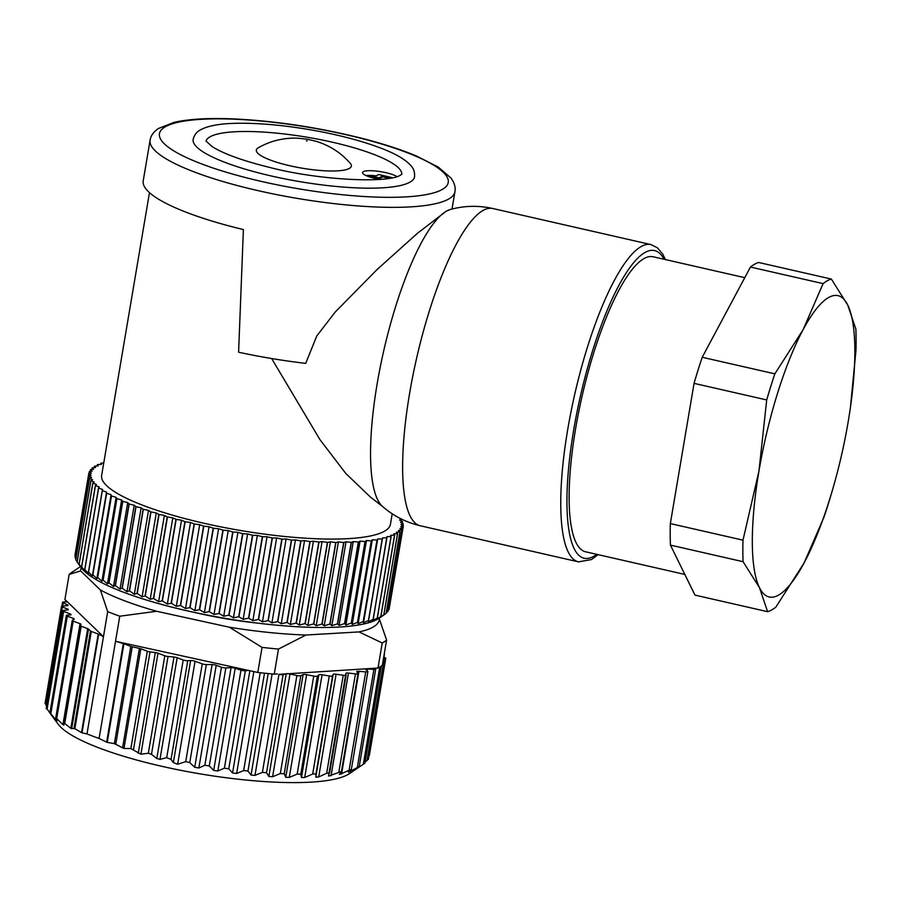 <?xml version="1.0" encoding="UTF-8"?>
<svg xmlns="http://www.w3.org/2000/svg" width="901" height="901" viewBox="0 0 901 901"><rect width="100%" height="100%" fill="white"/><g stroke="black" fill="none" stroke-linecap="round" stroke-linejoin="round"><path stroke-width="1.35" d="M350.275 163.34A48.192 10.249 -170.4 0 1 302.128 168.194A48.192 10.249 -170.4 0 1 258.283 147.775A48.192 10.249 -170.4 0 1 258.384 147.719M397.014 176.596A18.302 3.897 9.6 0 0 377.057 171.156A18.302 3.897 9.6 0 0 362.551 172.541A18.302 3.897 9.6 0 0 379.952 179.434M206.047 141.175A99.256 21.117 -170.4 0 1 307.365 137.267A99.256 21.117 -170.4 0 1 401.756 174.276M452.009 209.043L454.937 191.71A154.589 32.886 -170.4 0 1 448.36 199.2A154.589 32.886 -170.4 0 1 277.249 194.729A154.589 32.886 -170.4 0 1 150.107 140.151L143.203 180.91A154.589 32.886 9.6 0 0 243.394 229.575L238.596 352.223A154.589 32.886 9.6 0 0 305.709 363.373L316.769 335.972L335.251 312.005L376.888 269.714L417.422 233.303L446.344 211.116L450.41 209.471A153.733 38.754 -77.1 0 0 446.626 211.048A153.733 38.754 -77.1 0 0 382.328 357.1A153.733 38.754 -77.1 0 0 382.632 506.542L370.446 497.104M392.205 513.795L390.437 524.269A146.446 31.152 -170.4 0 1 384.209 531.365A146.446 31.152 -170.4 0 1 222.108 527.119A146.446 31.152 -170.4 0 1 101.644 475.424L149.476 192.645M271.64 358.53L320.069 439.823L345.905 473.577L370.469 497.082M744.767 277.677L653.022 256.74A151.334 38.146 102.9 0 0 582.17 395.798A151.334 38.146 102.9 0 0 585.706 551.817L684.816 574.433M409.775 182.25A112.276 23.888 9.6 0 0 414.55 176.81C414.922 172.125 413.582 168.25 410.529 165.187C404.819 159.049 394.604 153.238 379.884 147.753C359.769 140.241 335.825 134.114 308.074 129.384C280.504 124.822 256.121 122.806 234.913 123.336C219.517 123.707 208.165 125.813 200.822 129.676C196.891 131.569 194.334 134.801 193.141 139.362A112.276 23.888 9.6 0 0 285.493 179.006A112.276 23.888 9.6 0 0 409.775 182.25M306.351 140.747L307.173 140.939L306.351 140.747M365.941 175.537A18.302 3.897 -170.4 0 1 367.191 175.447M367.631 175.425A18.302 3.897 -170.4 0 1 376.213 175.853M374.579 177.013L379.242 177.779L381.821 176.348L388.725 177.925L387.407 178.657M381.641 177.407L381.821 176.348M392.712 177.734L378.623 174.524L374.636 176.731M387.137 178.691L387.284 177.891L382.677 176.833L380.087 178.263L367.349 175.357L366.538 175.808M369.793 177.013L380.29 179.412M385.425 178.916L387.284 177.891M126.973 591.72L141.153 507.849L136.028 506.677L122.243 588.207L126.973 591.72L129.327 590.774A159.466 33.923 9.6 0 0 129.519 590.842L134.339 594.3L137.008 593.365A159.466 33.923 9.6 0 0 137.211 593.432L142.088 596.834L145.061 595.921A159.466 33.923 9.6 0 0 145.264 595.989L150.197 599.311L153.452 598.41A159.466 33.923 9.6 0 0 153.666 598.478L158.621 601.744L162.157 600.843A159.466 33.923 9.6 0 0 162.383 600.899L167.338 604.087L171.145 603.186A159.466 33.923 9.6 0 0 171.37 603.253L176.314 606.362L180.369 605.449A159.466 33.923 9.6 0 0 180.605 605.506L185.505 608.547L189.796 607.623A159.466 33.923 9.6 0 0 190.032 607.679L194.875 610.63L199.391 609.684A159.466 33.923 9.6 0 0 199.639 609.74L204.392 612.612L209.122 611.644A159.466 33.923 9.6 0 0 209.37 611.689L214.021 614.471L218.932 613.48A159.466 33.923 9.6 0 0 219.18 613.525L223.718 616.216L228.809 615.18A159.466 33.923 9.6 0 0 229.057 615.225L233.449 617.827L238.686 616.757A159.466 33.923 9.6 0 0 238.934 616.791L243.169 619.302L248.541 618.187A159.466 33.923 9.6 0 0 248.8 618.221L252.854 620.643L258.339 619.483A159.466 33.923 9.6 0 0 258.587 619.505L262.45 621.836L268.025 620.62A159.466 33.923 9.6 0 0 268.273 620.643L271.922 622.884L277.576 621.6A159.466 33.923 9.6 0 0 277.823 621.622L281.247 623.774L286.946 622.422A159.466 33.923 9.6 0 0 287.182 622.445L290.37 624.506L296.102 623.087A159.466 33.923 9.6 0 0 296.339 623.098L299.256 625.069L305.011 623.582A159.466 33.923 9.6 0 0 305.236 623.593L307.883 625.474L313.627 623.909A159.466 33.923 9.6 0 0 313.841 623.92L316.206 625.722L321.916 624.078A159.466 33.923 9.6 0 0 322.13 624.078L324.202 625.79L329.856 624.066A159.466 33.923 9.6 0 0 330.059 624.066L331.827 625.699L337.413 623.897A159.466 33.923 9.6 0 0 337.605 623.886L339.069 625.44L344.554 623.56A159.466 33.923 9.6 0 0 344.734 623.548L345.883 625.024L351.255 623.042A159.466 33.923 9.6 0 0 351.413 623.03L352.235 624.438L357.483 622.377A159.466 33.923 9.6 0 0 357.629 622.354L358.125 623.695L363.216 621.544A159.466 33.923 9.6 0 0 363.351 621.521L363.508 622.794L368.43 620.541A159.466 33.923 9.6 0 0 368.554 620.519L368.374 621.735L373.115 619.392A159.466 33.923 9.6 0 0 373.228 619.37L372.71 620.53L377.237 618.097A159.466 33.923 9.6 0 0 377.328 618.063L376.483 619.178L380.785 616.656A159.466 33.923 9.6 0 0 380.864 616.622L383.747 615.079A159.466 33.923 9.6 0 0 383.815 615.034L382.306 616.059M141.153 507.849L143.124 509.256L129.327 590.774M120.013 589.108L134.204 505.236L129.181 504.019L115.396 585.537L120.013 589.108L122.063 588.139A159.466 33.923 9.6 0 0 122.243 588.207M134.204 505.236L135.848 506.61L122.063 588.139M113.503 586.472L127.694 502.6L122.795 501.339L109.01 582.857L113.503 586.472L115.227 585.47A159.466 33.923 9.6 0 0 115.396 585.537M127.694 502.6L129.012 503.952L115.227 585.47M107.467 583.837L121.646 499.965L116.905 498.658L103.119 580.176L107.467 583.837L108.852 582.789A159.466 33.923 9.6 0 0 109.01 582.857M121.646 499.965L122.649 501.271L108.852 582.789M101.914 581.19L116.094 497.318L111.51 495.978L97.725 577.496L101.914 581.19L102.973 580.109A159.466 33.923 9.6 0 0 103.119 580.176M116.094 497.318L116.758 498.591L102.973 580.109M96.869 578.555L111.06 494.683L106.656 493.309L92.871 574.827L96.869 578.555L97.601 577.428A159.466 33.923 9.6 0 0 97.725 577.496M111.06 494.683L97.601 577.428M92.364 575.942L106.543 492.081L102.354 490.673L88.557 572.191L92.364 575.942L92.758 574.759A159.466 33.923 9.6 0 0 92.871 574.827M106.543 492.081L92.758 574.759M102.354 490.673A159.466 33.923 -170.4 0 1 102.252 490.606L102.59 489.491L98.614 488.072L84.818 569.59L88.399 573.363L88.456 572.124A159.466 33.923 9.6 0 0 88.557 572.191M102.252 490.606L88.456 572.124M98.614 488.072A159.466 33.923 -170.4 0 1 98.524 488.004L99.2 486.957L95.45 485.515L81.664 567.033L85.009 570.829L84.739 569.522A159.466 33.923 9.6 0 0 84.818 569.59M98.524 488.004L84.739 569.522M95.45 485.515A159.466 33.923 -170.4 0 1 95.382 485.448L96.384 484.468L92.882 483.015L79.097 564.533L81.586 566.966A159.466 33.923 9.6 0 0 81.664 567.033M95.382 485.448L81.586 566.966M92.882 483.015A159.466 33.923 -170.4 0 1 92.826 482.947L94.166 482.035L90.922 480.582L77.137 562.1L79.04 564.476A159.466 33.923 9.6 0 0 79.097 564.533M92.826 482.947L79.04 564.476M90.922 480.582A159.466 33.923 -170.4 0 1 90.888 480.526L92.544 479.681L89.582 478.228L75.797 559.746L77.148 561.774M90.888 480.526L77.103 562.044A159.466 33.923 9.6 0 0 77.137 562.1M89.582 478.228A159.466 33.923 -170.4 0 1 89.559 478.161L91.53 477.395L88.85 475.953L75.065 557.471L75.898 558.89M89.559 478.161L75.763 559.69A159.466 33.923 9.6 0 0 75.797 559.746M88.85 475.953A159.466 33.923 -170.4 0 1 88.839 475.897L91.125 475.21L88.737 473.78L75.301 555.962M88.839 475.897L75.053 557.415A159.466 33.923 9.6 0 0 75.065 557.471M90.089 471.505L90.382 469.736L92.15 471.122L89.278 471.651L91.328 473.115L88.748 473.723L74.963 555.241A159.466 33.923 9.6 0 0 74.952 555.298M89.255 471.696A159.466 33.923 -170.4 0 1 89.278 471.651L88.917 473.678M91.857 469.489L92.127 467.889L93.569 469.252L90.415 469.691A159.466 33.923 -170.4 0 0 90.382 469.736M94.233 467.642L94.481 466.177L95.596 467.495L92.184 467.844A159.466 33.923 -170.4 0 0 92.127 467.889M97.195 465.941L97.432 464.589L98.209 465.873L94.549 466.132A159.466 33.923 -170.4 0 0 94.481 466.177M100.754 464.409L100.968 463.137L101.419 464.375L97.511 464.544A159.466 33.923 -170.4 0 0 97.432 464.589M103.739 463.058L101.058 463.103A159.466 33.923 -170.4 0 0 100.968 463.137M388.094 610.382L389.018 609.56A159.466 33.923 9.6 0 0 389.041 609.504L402.837 527.986L400.754 526.567L403.344 525.959A159.466 33.923 -170.4 0 0 403.344 525.914L400.956 524.483L403.243 523.785A159.466 33.923 -170.4 0 0 403.231 523.729L400.551 522.287L402.533 521.521A159.466 33.923 -170.4 0 0 402.499 521.465L399.537 520.012L401.204 519.167A159.466 33.923 -170.4 0 0 401.159 519.1L398.265 517.411M401.204 519.167L400.945 520.699M402.533 521.521L402.251 523.199M403.243 523.785L402.927 525.655M389.356 607.679L403.344 525.959M386.259 612.804L387.88 611.52A159.466 33.923 9.6 0 0 387.914 611.464L401.7 529.946L399.943 528.56L402.815 528.031L389.018 609.56M383.815 615.034L397.611 533.516L396.485 532.187L399.909 531.838L398.512 530.43L401.666 530.002L387.88 611.52M386.112 613.356L399.909 531.838A159.466 33.923 -170.4 0 1 399.909 531.838L386.169 613.311A159.466 33.923 9.6 0 1 386.112 613.356L383.826 615M380.864 616.622L394.661 535.093L393.872 533.809L397.544 533.55L383.747 615.079M377.328 618.063L391.124 536.545L390.662 535.307L394.57 535.138L380.785 616.656M373.228 619.37L386.889 536.658L391.023 536.579L377.237 618.097M368.554 620.519L382.565 537.863L368.374 621.735M382.565 537.863L386.901 537.874L373.115 619.392M363.351 621.521L377.699 538.922L363.508 622.794M377.699 538.922L382.215 539.023L368.43 620.541M357.629 622.354L371.426 540.837L372.304 539.823L358.125 623.695M372.304 539.823L377.001 540.014L363.216 621.544M351.413 623.03L365.209 541.512L366.425 540.566L352.235 624.438M366.425 540.566L371.268 540.859L357.483 622.377M344.734 623.548L358.519 542.03L360.062 541.152L345.883 625.024M360.062 541.152L365.04 541.524L351.255 623.042M337.605 623.886L351.39 542.368L353.248 541.58L339.069 625.44M353.248 541.58L358.339 542.042L344.554 623.56M330.059 624.066L343.844 542.548L346.018 541.828L331.827 625.699M346.018 541.828L351.199 542.379L337.413 623.897M322.13 624.078L335.915 542.56L338.393 541.918L324.202 625.79M338.393 541.918L343.653 542.548L329.856 624.066M313.841 623.92L327.626 542.402L330.397 541.85L316.206 625.722M330.397 541.85L335.713 542.56L321.916 624.078M305.236 623.593L319.022 542.075L322.074 541.602L307.883 625.474M322.074 541.602L327.412 542.391L313.627 623.909M296.339 623.098L310.124 541.58L313.447 541.197L299.256 625.069M313.447 541.197L318.796 542.064L305.011 623.582M287.182 622.445L300.979 540.927L304.549 540.634L290.37 624.506M304.549 540.634L309.899 541.569L296.102 623.087M277.823 621.622L291.609 540.104L295.427 539.902L281.247 623.774M295.427 539.902L300.743 540.904L286.946 622.422M268.273 620.643L282.058 539.125L286.113 539.012L271.922 622.884M286.113 539.012L291.372 540.082L277.576 621.6M258.587 619.505L272.372 537.987L276.641 537.965L262.45 621.836M276.641 537.965L281.822 539.102L268.025 620.62M248.8 618.221L262.585 536.703L267.034 536.771L252.854 620.643M267.034 536.771L272.125 537.953L258.339 619.483M238.934 616.791L252.731 535.273L257.359 535.431L243.169 619.302M257.359 535.431L262.337 536.669L248.541 618.187M229.057 615.225L242.842 533.707L247.64 533.955L233.449 617.827M247.64 533.955L252.471 535.239L238.686 616.757M219.18 613.525L232.976 531.995L237.909 532.345L223.718 616.216M237.909 532.345L242.594 533.662L228.809 615.18M209.37 611.689L223.155 530.171L228.212 530.599L214.021 614.471M228.212 530.599L232.717 531.962L218.932 613.48M199.639 609.74L213.424 528.223L218.583 528.741L204.392 612.612M218.583 528.741L222.907 530.126L209.122 611.644M190.032 607.679L203.829 526.161L209.055 526.758L194.875 610.63M209.055 526.758L213.177 528.166L199.391 609.684M180.605 605.506L194.391 523.988L199.684 524.675L185.505 608.547M199.684 524.675L203.581 526.105L189.796 607.623M171.37 603.253L185.167 521.735L190.494 522.49L176.314 606.362M190.494 522.49L194.154 523.932L180.369 605.449M162.383 600.899L176.168 519.381L181.518 520.215L167.338 604.087M181.518 520.215L184.93 521.668L171.145 603.186M153.666 598.478L167.462 516.96L172.812 517.872L158.621 601.744M172.812 517.872L175.943 519.325L162.157 600.843M145.264 595.989L159.06 514.471L164.376 515.451L150.197 599.311M164.376 515.451L167.237 516.892L153.452 598.41M137.211 593.432L150.996 511.914L156.278 512.962L142.088 596.834M156.278 512.962L158.846 514.403L145.061 595.921M129.519 590.842L143.315 509.313L148.519 510.428L134.339 594.3M148.519 510.428L150.794 511.847L137.008 593.365M383.038 615.574L379.028 618.289A154.589 32.886 -170.4 0 1 225.971 618.491A154.589 32.886 -170.4 0 1 81.507 567.968L78.556 564.015M364.353 763.507L349.543 773.587A151.334 32.199 -170.4 0 1 105.53 750.319A151.334 32.199 -170.4 0 1 58.272 724.325L52.821 717.027C53.823 718.345 53.857 718.345 52.911 717.027L50.614 713.851C49.645 712.488 49.701 712.466 50.805 713.783L56.155 720.09L57.011 720.71L55.828 718.12L56.695 718.559L62.935 724.663L63.915 725.091L63.734 723.233L64.726 723.537L70.83 728.335L74.873 728.684L81.529 732.637L98.209 634.045A3.255 0.687 -170.4 0 1 98.682 634.248L82.002 732.84L87.003 733.91L103.446 636.714L98.682 634.248M383.443 658.699L384.918 658.597A3.255 0.687 9.6 0 0 385.786 658.282A3.255 0.687 9.6 0 0 384.885 657.617L383.702 657.167M368.306 755.669L368.329 756.637M382.779 662.652L383.578 662.64A3.255 0.687 9.6 0 0 384.727 662.314A3.255 0.687 9.6 0 0 384.085 661.762L383.015 661.278M367.507 759.802L365.085 762.156M362.27 764.994L355.276 769.51L359.251 766.379L375.717 669.026A3.255 0.687 9.6 0 0 375.458 668.688L374.805 668.249L377.992 668.058A164.342 34.959 -170.4 0 0 381.269 666.042A164.342 34.959 -170.4 0 0 382.351 665.163L386.597 640.082A164.342 34.959 -170.4 0 1 382.238 642.976L377.992 668.058M358.88 766.728L348.405 772.258L351.401 769.105L367.89 671.617A3.255 0.687 9.6 0 0 367.766 671.38L365.772 669.544A3.255 0.687 -170.4 0 1 365.648 669.308A3.255 0.687 -170.4 0 1 367.45 668.992L373.915 669.342A3.255 0.687 9.6 0 0 375.717 669.026M351.187 769.42L339.44 774.466L341.468 771.301L357.99 673.633A3.255 0.687 9.6 0 0 357.945 673.486L356.807 671.752A3.255 0.687 -170.4 0 1 356.773 671.605A3.255 0.687 -170.4 0 1 358.936 671.324L365.727 671.898A3.255 0.687 9.6 0 0 367.89 671.617M341.366 771.526L328.516 776.099L345.883 673.385A3.255 0.687 -170.4 0 1 345.883 673.329A3.255 0.687 -170.4 0 1 348.428 673.081L355.445 673.88A3.255 0.687 9.6 0 0 357.99 673.633M329.575 773.035L326.658 773.295L318.706 776.955L315.789 777.124L315.981 773.914L312.681 774.027L329.27 675.987A3.255 0.687 9.6 0 0 332.57 675.874L333.167 674.41A3.255 0.687 -170.4 0 1 336.084 674.23L343.236 675.243A3.255 0.687 9.6 0 0 346.164 675.04A3.255 0.687 9.6 0 0 346.153 674.995M329.27 675.987L322.085 674.77A3.255 0.687 9.6 0 0 318.841 674.815L317.377 676.11A3.255 0.687 -170.4 0 1 313.739 676.077L306.644 674.691A3.255 0.687 9.6 0 0 303.108 674.59L300.81 675.705A3.255 0.687 -170.4 0 1 296.902 675.525L289.987 673.982A3.255 0.687 9.6 0 0 286.214 673.757L283.105 674.669A3.255 0.687 -170.4 0 1 278.972 674.342L374.805 668.249M312.681 774.027L304.707 777.495L301.463 777.529L300.799 774.15L297.161 774.117L289.266 777.405L285.741 777.315L284.232 773.756L280.312 773.576L272.609 776.707L268.847 776.471L266.527 772.709L262.394 772.394L254.972 775.389L251.03 775.018L247.955 771.042L243.653 770.592L236.625 773.475L232.559 772.99L228.775 768.79L224.383 768.193L217.828 770.997L213.695 770.389L209.28 765.963L204.854 765.242L198.851 768.001L194.729 767.28L189.751 762.606L185.719 761.627L202.252 663.868A3.255 0.687 -170.4 0 0 206.34 664.566L189.751 762.606M257.81 672.461A164.342 34.959 9.6 0 0 262.596 672.991A164.342 34.959 9.6 0 0 274.242 674.139L278.488 649.058A164.342 34.959 -170.4 0 1 262.045 647.38L257.81 672.461L248.473 670.423L245.354 670.738A3.255 0.687 -170.4 0 1 240.972 670.153L235.195 668.283A3.255 0.687 9.6 0 0 231.073 667.675L225.858 667.911A3.255 0.687 -170.4 0 1 221.443 667.202L216.229 665.276A3.255 0.687 9.6 0 0 212.107 664.555L206.34 664.566M87.003 733.91A164.342 34.959 9.6 0 0 99.087 738.482L115.531 641.287L123.313 643.573A3.255 0.687 -170.4 0 1 123.91 643.776L107.242 742.368L114.359 743.629L123.978 748.449L130.859 748.573L140.905 754.171L148.338 753.247L151.481 754.328L156.808 758.484L159.984 759.385L166.696 757.64L171.055 759.43L173.352 762.618L177.632 764.262L185.719 761.627M123.91 643.776L130.803 646.377A3.255 0.687 9.6 0 0 132.233 646.794L139.407 648.371A3.255 0.687 -170.4 0 1 140.838 648.776L147.325 651.243A3.255 0.687 9.6 0 0 150.005 651.873L155.31 652.572A3.255 0.687 -170.4 0 1 157.99 653.202L164.815 655.782A3.255 0.687 9.6 0 0 168.025 656.48L173.972 657.032A3.255 0.687 -170.4 0 1 177.17 657.73L183.207 660.005A3.255 0.687 9.6 0 0 187.757 660.737L190.618 660.568A3.255 0.687 -170.4 0 1 195.055 661.266L202.252 663.868M107.242 742.368L106.645 742.165L123.313 643.573M99.087 738.482L106.645 742.165M98.209 634.045L91.316 631.432A3.255 0.687 -170.4 0 1 90.483 630.993L88.512 629.112A3.255 0.687 9.6 0 0 87.679 628.661L81.191 626.206A3.255 0.687 -170.4 0 1 80.245 625.531A3.255 0.687 -170.4 0 1 80.268 625.474L80.932 624.427A3.255 0.687 9.6 0 0 80.966 624.359A3.255 0.687 9.6 0 0 80.02 623.683L73.184 621.104A3.255 0.687 -170.4 0 1 72.238 620.429A3.255 0.687 -170.4 0 1 72.373 620.271L74.164 619.257A3.255 0.687 9.6 0 0 74.299 619.1A3.255 0.687 9.6 0 0 73.353 618.435L67.316 616.149A3.255 0.687 -170.4 0 1 66.37 615.473A3.255 0.687 -170.4 0 1 67.305 615.146L70.165 614.978A3.255 0.687 9.6 0 0 71.1 614.662A3.255 0.687 9.6 0 0 70.244 614.02L63.622 611.396A3.255 0.687 9.6 0 1 62.777 610.754A3.255 0.687 9.6 0 1 63.397 610.461L67.643 609.887A3.255 0.687 -170.4 0 0 68.262 609.594A3.255 0.687 -170.4 0 0 67.361 608.941L67.192 609.943M50.614 713.851C49.645 712.488 49.701 712.466 50.805 713.783L67.316 616.149M52.821 717.027C53.823 718.345 53.857 718.345 52.911 717.027M46.807 708.513L52.078 716.036M248.473 670.423L115.531 641.287L119.765 616.205A164.342 34.959 -170.4 0 1 107.692 611.633L103.446 636.714L67.451 601.902L63.689 601.981A3.255 0.687 9.6 0 0 62.541 602.307A3.255 0.687 9.6 0 0 63.183 602.859L67.496 604.808A3.255 0.687 -170.4 0 1 68.138 605.359A3.255 0.687 -170.4 0 1 67.271 605.675L62.36 606.035A3.255 0.687 9.6 0 0 61.493 606.35A3.255 0.687 9.6 0 0 62.383 607.004L67.361 608.941M46.604 706.339L45.771 704.075M274.242 674.139L277.429 673.959M80.459 566.571L70.988 572.968A164.342 34.959 -170.4 0 0 69.163 574.376L64.917 599.458L67.451 601.902M386.597 640.082L379.096 618.244M278.488 649.058L305.968 635.025L359.003 631.916A151.334 32.199 9.6 0 0 379.298 618.435M359.003 631.916L382.238 642.976M119.765 616.205L156.661 611.283L229.395 627.22A151.334 32.199 9.6 0 0 305.968 635.025M229.395 627.22L262.045 647.38M69.163 574.376L80.707 570.941L100.394 589.986A151.334 32.199 9.6 0 0 156.661 611.283M100.394 589.986L107.692 611.633M81.327 567.72A151.334 32.199 9.6 0 0 80.707 570.941M258.046 623.177A114.72 24.406 -170.4 0 1 194.143 612.365M832.456 490.076L831.386 493.737A170.852 43.068 -77.1 0 1 824.088 516.892L804.086 562.945L775.851 607.128A170.852 43.068 -77.1 0 1 767.607 611.678L694.964 595.111L670.445 545.116L743.088 561.695A170.852 43.068 -77.1 0 1 742.998 540.161L758.969 470.986L766.706 399.943A170.852 43.068 -77.1 0 1 774.86 373.847L803.095 329.676A154.589 38.968 102.9 0 0 758.969 470.986A154.589 38.968 102.9 0 0 759.464 587.632A154.589 38.968 102.9 0 0 804.086 562.945A154.589 38.968 102.9 0 0 832.456 490.076A154.589 38.968 102.9 0 0 848.201 421.634A154.589 38.968 102.9 0 0 848.573 419.404A154.589 38.968 102.9 0 0 847.706 305A154.589 38.968 102.9 0 0 803.095 329.676L823.097 283.624A170.852 43.068 -77.1 0 1 831.33 279.062L847.706 305L855.86 329.045A170.852 43.068 -77.1 0 1 855.95 350.59L850.431 407.331M766.706 399.943L694.063 383.364A170.852 43.068 -77.1 0 1 702.217 357.28L750.454 267.045L823.097 283.624M774.86 373.847L702.217 357.28M750.454 267.045A170.852 43.068 -77.1 0 1 758.687 262.495L831.33 279.062M670.445 545.116A170.852 43.068 -77.1 0 1 670.344 523.582L694.063 383.364M670.344 523.582L742.998 540.161M767.607 611.678L759.464 587.632L743.088 561.695M848.573 419.404L848.201 421.634M664.048 259.263A157.833 39.79 102.9 0 0 581.764 390.324A157.833 39.79 102.9 0 0 593.646 556.345A157.833 39.79 102.9 0 0 596.721 554.34M665.434 259.578L662.685 254.026L657.403 247.786L650.95 244.588A162.721 41.018 -77.1 0 0 641.275 246.469A162.721 41.018 -77.1 0 0 571.009 411.712A162.721 41.018 -77.1 0 0 578.566 561.875L420.44 525.801A162.721 41.018 -77.1 0 1 412.883 375.638A162.721 41.018 -77.1 0 1 483.139 210.395A162.721 41.018 -77.1 0 1 492.824 208.514C478.532 205.338 464.387 205.653 450.41 209.471M442.019 189.604A146.446 31.152 9.6 0 0 271.37 122.086A146.446 31.152 9.6 0 0 198.152 162.574A146.446 31.152 9.6 0 0 442.019 189.604M384.918 658.597L384.355 661.897M383.578 662.64L367 760.681M379.76 667.067L363.317 764.285M373.915 669.342L357.337 767.393M367.45 668.992L367.146 670.806M350.32 770.321L350.084 771.707M365.727 671.898L349.137 769.95M358.936 671.324L341.558 774.038M355.445 673.88L338.866 771.92M348.428 673.081L331.05 775.795M329.608 772.844L346.142 675.097M343.236 675.243L326.658 773.295M336.084 674.23L318.706 776.955M333.167 674.41L315.789 777.124M332.57 675.874L315.981 773.914M322.085 674.77L304.707 777.495M318.841 674.815L301.463 777.529M317.377 676.11L300.799 774.15M297.161 774.117L313.739 676.077M306.644 674.691L289.266 777.405M303.108 674.59L285.741 777.315M300.81 675.705L284.232 773.756M280.312 773.576L296.902 675.525M289.987 673.982L272.609 776.707M286.214 673.757L268.847 776.471M283.105 674.669L266.527 772.709M262.394 772.394L278.972 674.342M272.125 673.948L254.972 775.389M268.194 673.565L251.03 775.018M264.5 673.193L247.955 771.042M243.653 770.592L260.209 672.732M253.857 671.594L236.625 773.475M249.859 670.727L232.559 772.99M245.354 670.738L228.775 768.79M224.383 768.193L240.972 670.153M235.195 668.283L217.828 770.997M231.073 667.675L213.695 770.389M225.858 667.911L209.28 765.963M204.854 765.242L221.443 667.202M216.229 665.276L198.851 768.001M212.107 664.555L194.729 767.28M195.055 661.266L177.632 764.262M190.618 660.568L173.352 762.618M187.757 660.737L171.055 759.43M183.207 660.005L166.696 757.64M177.17 657.73L159.984 759.385M173.972 657.032L156.808 758.484M168.025 656.48L151.481 754.328M164.815 655.782L148.338 753.247M157.99 653.202L140.905 754.171M155.31 652.572L138.281 753.236M150.005 651.873L133.472 749.632M147.325 651.243L130.859 748.573M140.838 648.776L123.978 748.449M139.407 648.371L122.559 747.988M132.233 646.794L115.767 744.17M130.803 646.377L114.359 743.629M91.316 631.432L74.873 728.684M90.483 630.993L74.017 728.368M88.512 629.112L71.663 728.729M87.679 628.661L70.83 728.335M81.191 626.206L64.726 723.537M80.245 625.598L63.78 723.007M80.02 623.683L62.935 724.663M73.184 621.104L56.695 718.559M73.353 618.435L73.116 619.854M56.312 719.212L56.155 720.09M70.244 614.02L70.087 614.989M47.089 709.166L63.622 611.396M45.805 705.044L62.383 607.004M67.496 604.808L67.361 605.675M62.653 606.013L63.183 602.859M65.874 601.936L66.1 600.595M420.44 525.801C406.182 522.456 393.579 516.048 382.632 506.542M650.95 244.588L492.824 208.514M205.969 140.995L212.118 146.57C223.538 153.834 242.876 160.829 270.131 167.541C318.954 180.29 388.196 183.534 400.483 175.154L401.891 174.13M350.264 163.329C341.321 153.102 330.239 145.838 317.028 141.558L307.252 139.182L297.386 138.157C283.68 137.752 270.942 140.793 259.184 147.268L258.283 147.775M578.566 561.875L591.394 559.566L598.118 554.656M150.107 140.151C150.749 135.792 153.497 131.918 158.339 128.539L174.152 122.345C189.109 118.955 209.37 117.828 234.913 118.966C277.046 121.117 319.832 127.683 363.283 138.664C384.141 144.07 402.015 149.915 416.881 156.2L438.314 167.136L450.939 177.981C454.431 182.79 455.76 187.363 454.937 191.71M383.927 657.246L384.502 653.867M369.342 755.477L385.786 658.282M368.284 759.52L384.727 662.314M364.905 763.17L381.348 665.985M63.723 723.255L80.245 625.531M55.704 718.187L72.238 620.429M49.915 712.792L66.37 615.473M46.21 708.682L62.777 610.754M45.05 703.546L61.493 606.35M61.899 606.091L62.541 602.307M65.368 601.947L65.672 600.179"/></g></svg>
